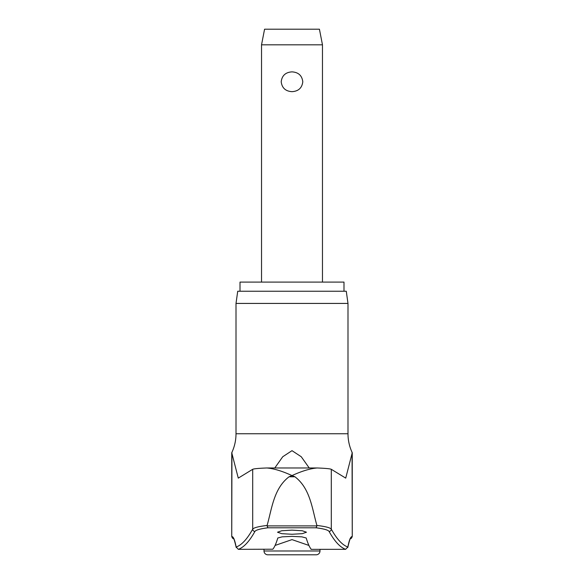 <?xml version="1.0" encoding="UTF-8"?>
<svg xmlns="http://www.w3.org/2000/svg" width="584" height="584" viewBox="0 0 584 584"><rect width="100%" height="100%" fill="white"/><g stroke="black" fill="none" stroke-linecap="round" stroke-linejoin="round"><path stroke-width="0.88" d="M350.4 538.769A2.285 2.278 -90 0 0 352.064 536.572A142.678 11.264 90 0 0 347.83 547.033L347.787 547.507C349.261 541.186 350.174 538.222 350.517 538.63M236.009 303.424L347.991 303.424L346.276 291.241L237.724 291.241L236.009 303.424L236.009 433.744L347.991 433.744C348.006 440.387 349.429 446.716 352.254 452.731L345.728 478.121L331.303 469.302L331.303 529.162A1863.588 147.146 -90 0 0 347.83 547.033L345.582 549.332M238.418 549.332L238.345 549.332A1865.873 147.329 -90 0 0 254.931 531.425C255.931 529.98 260.26 528.768 267.925 527.79L316.075 527.79L316.922 525.892L267.078 525.892L267.925 527.79M267.078 525.892L267.1 525.461C258.603 526.447 253.799 527.681 252.697 529.162A1863.588 147.146 90 0 1 236.17 547.033L236.213 547.507C234.739 541.186 233.826 538.222 233.483 538.63M233.6 538.769A2.285 2.278 -90 0 1 231.936 536.572A142.678 11.264 -90 0 1 236.17 547.033L238.345 549.332L272.816 549.216A1866.647 66.32 -90 0 0 277.801 537.995L282.116 536.849L292 536.375L301.877 536.849L306.198 537.995A1866.647 66.32 90 0 0 311.184 549.216L310.914 548.88M267.1 525.461C271.932 508.533 273.735 488.436 289.087 476.77L292 475.58C282.174 471.069 273.779 468.536 266.815 467.974L317.185 467.974C325.434 468.295 330.142 468.74 331.303 469.302M240.009 291.241L240.009 282.094L343.991 282.094L343.991 291.241M292 534.272L281.743 533.666L277.524 532.214L281.743 530.754L292 530.141L302.257 530.754L306.476 532.214L302.257 533.666L292 534.272M274.794 467.959L282.736 456.746L292 450.666L301.256 456.739L309.206 467.959M254.931 531.425A2.285 2.256 29 0 1 252.697 529.162L252.697 469.302L238.272 478.121L231.746 452.731L231.746 536.572L234.031 538.857M308.914 545.434L292 539.616L275.079 545.441M316.075 527.79C323.74 528.768 328.069 529.98 329.069 531.425A2.285 2.256 151 0 0 331.303 529.162C330.201 527.681 325.397 526.447 316.9 525.461L316.922 525.892M316.9 525.461C312.068 508.533 310.265 488.436 294.913 476.77L292 475.58C301.826 471.069 310.221 468.536 317.185 467.974M319.995 550.989A3.811 3.811 0 0 1 316.185 554.8L267.815 554.8A3.811 3.811 0 0 1 264.004 550.989L319.995 550.989L319.995 549.347M261.53 44.815L264.574 29.2L319.426 29.2L322.47 44.815L261.53 44.815L261.53 282.094M292 91.666C285.569 91.265 281.97 87.965 281.203 81.767C281.97 75.57 285.569 72.27 292 71.868C298.431 72.27 302.03 75.57 302.797 81.767C302.03 87.965 298.431 91.265 292 91.666M329.069 531.425A1865.873 147.329 90 0 0 345.655 549.332L311.031 549.347M252.697 469.302C253.857 468.74 258.566 468.295 266.815 467.974M289.087 476.77L294.913 476.77M231.936 452.731L231.746 536.572M352.254 452.731L352.254 536.572L352.064 452.731M347.991 303.424L347.991 433.744M236.009 433.744C235.994 440.387 234.571 446.716 231.746 452.731M264.004 549.347L264.004 550.989M322.47 44.815L322.47 282.094M352.254 536.572L349.969 538.857"/></g></svg>
